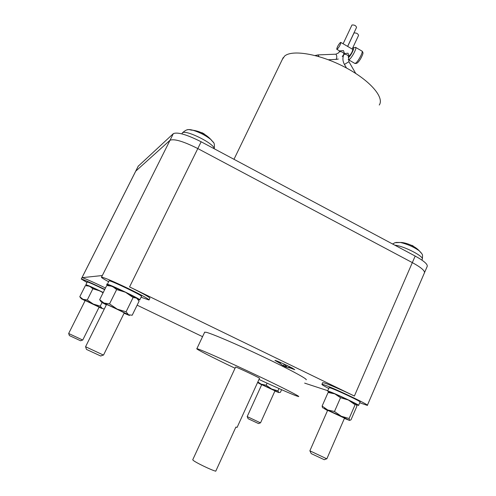 <?xml version="1.0" encoding="UTF-8"?>
<svg xmlns="http://www.w3.org/2000/svg" width="496" height="496" viewBox="0 0 496 496"><rect width="100%" height="100%" fill="white"/><g stroke="black" fill="none" stroke-linecap="round" stroke-linejoin="round"><path stroke-width="0.74" d="M309.907 450.845L311.228 453.617L324.285 459.711L326.604 458.8M100.787 356.054L86.478 349.42M80.619 340.795L69.372 335.569M247.206 416.603L248.112 418.711L258.521 423.572L260.4 422.846M327.658 410.273L309.87 450.814L326.833 458.843L344.515 418.153L327.645 410.297M85.572 346.729L103.503 355.111L124.223 312.957C125.581 313.23 107.378 304.55 106.553 304.532L106.504 304.556M69.372 335.544L68.677 333.504L82.739 340.058L99.126 307.129L85.194 300.508L68.665 333.479M261.733 384.623L247.188 416.584L260.518 422.871L274.982 390.848L261.727 384.636M344.404 418.407L349.531 420.416L341.285 416.249L323.522 408.214L327.534 410.552M124.087 313.236L129.425 315.462L128.545 314.799L117.192 309.132L103.931 303.037L101.581 302.318L106.367 304.835M99.039 307.303L102.374 308.543L93.273 304.06L83.006 299.317L81.189 298.673L85.101 300.694M274.908 391.009L278.764 392.553L271.628 389.013L258.218 382.906L261.659 384.797M285.975 364.963L285.169 366.742L286.893 366.364L287.048 365.471M285.541 364.758L284.704 366.606L289.515 367.902L289.193 366.513M284.183 364.132L283.359 365.955L279.918 363.32M280.879 362.644L279.8 363.196M284.574 364.312L283.607 365.403M284.704 366.606L283.7 365.447M289.044 367.765L288.703 366.271M349.531 420.416L350.976 419.864L356.829 406.342L356.209 404.209L355.093 404.748L349.128 418.506L349.531 420.416M322.592 407.929L322.115 406.063L327.72 409.994L334.49 411.5L341.285 416.249L349.128 418.506M128.545 314.799L132.203 315.233L139.072 301.196L136.735 298.102L133.095 297.501L126.077 311.792L128.545 314.799M101.072 301.748L99.665 299.671L103.931 303.037L109.542 303.881L117.192 309.132L126.077 311.792M80.712 298.059L79.794 296.701L83.006 299.317L87.271 299.956L93.273 304.06L100.26 306.15L102.374 308.543L104.296 309.002M257.839 381.932L261.15 384.164L266.154 385.225L271.628 389.013L277.958 390.848L278.764 392.553L280.42 392.317L281.604 389.695M355.093 404.748L348.353 400.005L340.523 397.705L334.8 393.849L328.098 392.472L330.572 392.193L334.8 393.849L348.353 400.005L356.562 404.407M334.49 411.5L340.523 397.705M322.115 406.063L328.098 392.472M133.095 297.501L125.519 292.262L116.647 289.552L112.263 286.273L106.981 285.541M109.542 303.881L116.647 289.552M99.665 299.671L106.696 285.56M102.033 302.585L100.26 306.15M103.087 292.807L99.851 290.892L92.87 288.777L89.584 286.217L85.529 285.646M87.271 299.956L92.87 288.777M79.794 296.701L85.343 285.659M279 388.542L277.958 390.848M266.154 385.225L267.084 383.172M192.783 459.656L193.025 460.164C194.829 462.142 211.215 470.103 215.754 471.2L235.898 427.062L237.1 427.403L259.513 378.268C261.107 378.591 239.078 368.144 236.022 367.139L235.594 367.052M109.467 285.361L125.519 292.262L137.677 298.896M87.544 285.498L103.224 292.535M328.966 392.057L327.627 391.04L328.687 391.282C334.186 392.962 360.772 405.548 358.571 405.43L356.76 404.922M329.976 392.621L329.431 392.324M108.655 285.423L107.39 284.332C108.915 283.873 142.519 300.055 139.754 299.913L138.142 299.479M87.042 285.535L85.895 284.698C88.127 285.343 93.911 287.934 103.255 292.473M258.974 379.452C276.489 387.525 288.746 392.931 295.759 395.672L298.642 396.589C300.557 396.713 281.511 387.004 255.304 374.604C229.127 362.21 203.261 350.678 198.04 348.998L196.869 348.7C195.046 348.62 212.604 357.548 235.048 368.237M329.077 387.748L330.187 387.891C335.705 389.496 362.272 402.076 360.04 402.027L358.602 405.35M109.046 280.922L109.145 280.81C110.713 280.265 144.274 296.459 141.478 296.403L139.804 299.813M87.234 281.988L87.284 281.933C89.528 282.553 95.313 285.132 104.65 289.676M306.125 379.806C308.258 379.44 289.497 369.284 263.407 356.891C237.348 344.497 211.395 333.411 205.958 332.227L204.6 332.332M279.732 363.184L274.951 360.406C275.212 360.009 287.153 365.31 292.404 368.15L294.773 369.694L289.472 367.722M108.37 285.442L106.473 284.171L107.285 284.375M359.718 402.777L367.331 405.393C370.679 405.499 331.316 386.868 323.442 384.623L321.947 384.307C321.569 384.549 323.838 385.938 328.755 388.486M322.636 382.757L324.192 382.924C328.358 384.152 342.953 390.476 354.373 396.037L129.568 286.911C143.201 293.62 149.972 297.402 149.873 298.257L149.091 299.857M141.075 297.222L149.017 300.006C149.098 299.181 142.321 295.418 128.681 288.715C113.658 281.542 104.613 277.679 101.544 277.128L101.5 277.134C101.023 277.382 103.404 278.919 108.636 281.74M104.774 289.422C93.911 284.09 81.89 278.795 81.294 279.05L86.98 282.497M102.3 275.534L81.989 277.673C82.596 277.394 94.618 282.683 105.474 288.015M137.132 305.17L202.548 336.672M304.649 383.123L327.782 390.699M204.178 133.864L201.798 132.612M413.193 245.985L411.841 245.303M367.387 405.269L424.353 273.029C425.308 271.014 421.296 267.542 412.331 262.613L197.811 148.564C183.384 141.329 174.121 138.57 170.016 140.287L135.699 171.182L81.27 279.056M424.353 273.029C425.308 271.014 421.296 267.542 412.331 262.613L197.811 148.564C183.384 141.329 174.121 138.57 170.016 140.287L135.743 171.145L81.989 277.673M424.57 272.521L427.124 266.6C428.104 264.517 424.123 261.001 415.177 256.054L201.159 141.775C186.756 134.546 177.487 131.837 173.333 133.653L138.198 166.234M379.254 105.034C384.722 97.383 369.594 79.961 344.571 67.01C319.622 53.971 292.138 49.358 284.599 56.091L282.317 59.452M347.615 46.395L356.543 27.423C355.954 25.637 354.454 24.825 352.048 24.98L351.875 25.215M352.166 49.042L358.577 35.383C357.982 33.629 356.488 32.823 354.082 32.953L353.908 33.195M344.311 53.58L347.987 53.208L348.986 55.819L348.607 56.631M348.775 56.265L349.134 56.135C351.298 53.81 352.507 51.565 352.774 49.395L352.619 49.309M340.361 42.513C338.247 44.888 337.038 47.139 336.734 49.265L337.199 49.209C339.314 46.847 340.529 44.59 340.839 42.445L340.361 42.513M347.56 46.357L343.592 44.051M352.11 49.017L348.161 46.711M339.741 50.927L343.412 50.549L344.416 53.177L344.038 53.99M289.286 366.928L292.101 367.989M277.934 361.404L279.763 363.215M278.51 361.764L280.5 362.836M354.373 396.037L415.177 256.054M129.568 286.911L201.159 141.775M102.424 275.367L173.333 133.653M187.538 129.822C188.461 129.375 190.247 129.512 192.882 130.219C199.845 132.401 205.908 135.557 211.067 139.692L213.354 142.377M395.994 242.439L400.477 242.476C407.526 244.193 413.776 246.965 419.213 250.778L421.309 252.979M182.082 133.48L182.398 132.934C185.268 129.127 214.942 143.896 214.129 148.707M394.828 245.191C403.986 245.942 424.998 256.866 422.177 259.371L421.898 260.09M138.396 165.881L135.743 171.145M348.607 59.811L354.634 63.308L355.533 63.252C357.957 61.913 363.171 52.285 362.086 51.15L361.795 50.983M348.924 61.709L348.558 56.724C347.932 55.044 346.419 54.231 344.038 54.306L343.914 54.43C342.445 57.796 342.618 61.126 344.429 64.43L348.924 61.709L355.737 73.458M348.186 59.545L349.203 59.582C351.583 58.212 356.798 48.565 355.756 47.455L355.452 47.287M348.266 57.61L348.508 57.474C350.951 55.992 355.595 46.091 352.898 48.112L352.408 48.527M318.978 56.6L317.961 54.907M342.271 56.575L343.995 54.083C343.356 52.39 341.849 51.578 339.462 51.652L339.295 51.875M335.668 54.194L335.922 54.188C336.995 55.757 337.063 57.486 336.133 59.39L328.358 59.756M100.713 355.998L103.224 355.062M86.471 349.376L85.597 346.785M80.575 340.771L82.603 340.033M85.554 346.754L106.516 304.525M289.459 367.672L291.834 367.852M330.776 392.262L328.73 392.503M110.844 285.733L110.527 285.764M88.195 285.671L87.687 285.715M192.733 459.767L235.612 367.021M327.627 391.04L329.115 387.661M107.341 284.338L109.095 280.817M85.87 284.698L87.259 281.939M204.718 332.084L196.869 348.7M321.947 384.307L322.691 382.627M101.5 277.134L102.381 275.373M181.865 133.87L182.509 132.742C188.616 127.528 189.174 130.349 192.882 130.219C200.068 131.279 206.131 134.441 211.067 139.692C212.809 142.662 215.103 141.261 214.204 148.744M392.621 244.013L394.983 242.699L400.477 242.476C403.8 242.265 413.862 244.95 419.213 250.778C422.722 254.882 422.84 253.685 422.307 259.061M138.353 165.918L135.699 171.182M357.207 63.066C359.346 61.151 361.144 58.311 362.607 54.535C363.233 53.258 363.06 52.13 362.086 51.15L355.756 47.455L353.14 47.759L352.501 48.323M356.605 63.414L354.95 63.476M344.429 64.43L346.524 68.045M283.216 57.586L233.982 159.309M353.952 33.089L347.677 46.432M351.924 25.11L343.12 43.772M344.342 53.525L343.914 54.43M339.71 50.995L336.877 49.352M315.065 55.515L318.203 54.895L335.922 54.188L338.694 52.799L339.772 50.865M352.774 49.395L351.763 48.813M348.818 47.095L347.2 46.153M344.249 44.429L340.839 42.445M338.309 59.03L336.052 59.433"/></g></svg>
